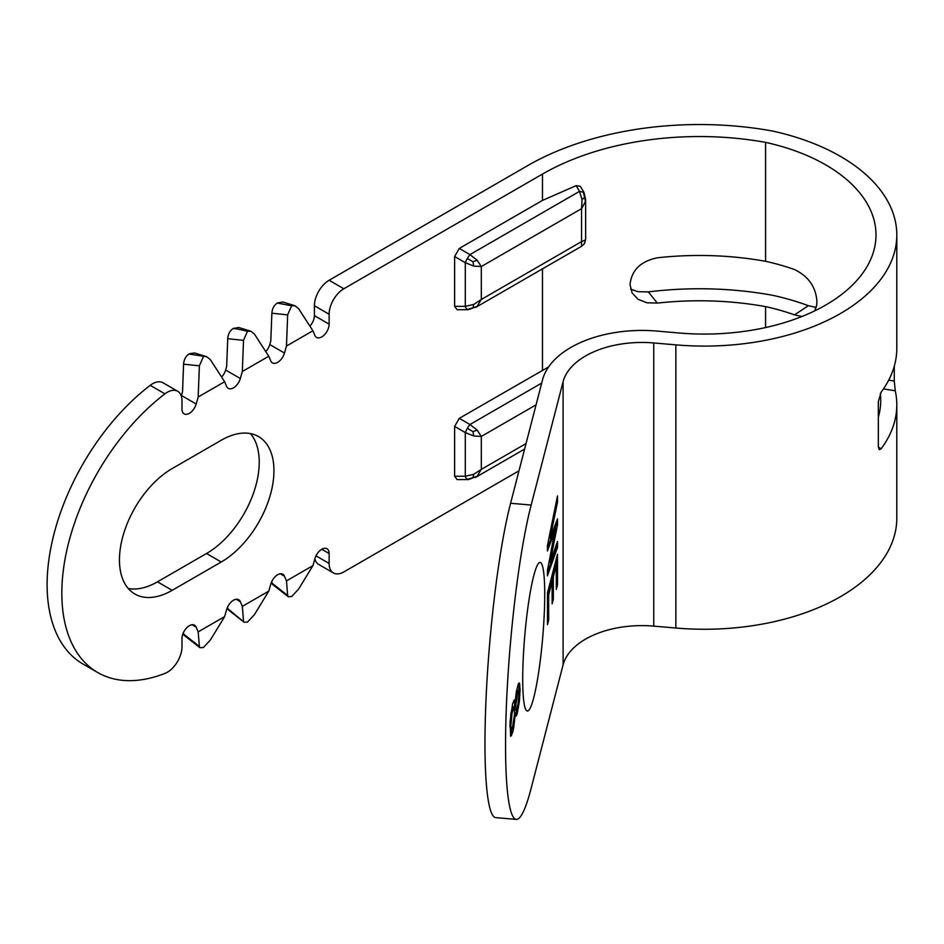 <?xml version="1.0" encoding="UTF-8"?>
<svg xmlns="http://www.w3.org/2000/svg" width="944" height="944" viewBox="0 0 944 944"><rect width="100%" height="100%" fill="white"/><g stroke="black" fill="none" stroke-linecap="round" stroke-linejoin="round"><path stroke-width="1.42" d="M557.503 584.832L557.503 554.258L547.485 592.938L547.485 624.657L548.676 620.055L548.676 594.85L552.134 581.492L552.134 603.865L553.326 599.251L553.326 576.89L556.311 565.373L556.311 589.445L557.503 584.832L556.311 585.374M556.311 565.373L555.284 565.279L552.299 576.796L552.134 599.794M553.326 576.89L552.299 576.796M553.326 599.251L552.299 599.169M552.134 581.492L551.107 581.398L547.65 594.755L547.485 620.586M548.676 594.85L547.65 594.755M548.676 620.055L547.65 619.96M556.476 558.234L556.476 584.749M555.532 529.289L547.426 570.235L547.426 575.899L557.503 547.461L557.503 541.514L550.104 562.423L557.503 524.805L557.503 518.858L550.104 538.068L557.503 502.149L557.503 495.919L547.426 545.597L547.426 550.977L555.532 529.289L554.506 529.206L547.426 548.134M556.476 500.993L549.078 537.974L550.104 538.068M557.503 502.149L556.476 502.066M556.476 521.536L549.078 562.329L550.104 562.423M557.503 524.805L556.476 524.722M556.476 544.428L556.476 547.367L547.426 572.902M557.503 547.461L556.476 547.367M519.365 701.545L520.085 689.439L519.424 682.913L518.468 683.48L516.439 691.02L515.07 702.548L514.539 699.811L512.627 703.776L510.067 721.889L510.657 736.296L512.627 732.662L513.701 727.671L515.188 714.549L515.613 716.331L516.38 715.894L517.336 713.05L519.365 701.545L518.386 701.463M517.985 703.823L515.33 715.823M518.468 707.552L517.442 707.457M517.336 713.05L516.309 712.968M516.38 715.894L515.353 715.8M515.188 714.549L514.492 714.49M515.07 715.009L514.456 714.962M514.834 718.195L514.161 718.136M514.539 721.9L513.595 721.818M513.324 723.116L510.48 735.624M513.701 727.671L512.675 727.576M512.627 732.662L511.601 732.579M511.554 735.671L510.527 735.588M513.713 700.483L514.043 702.466L515.07 702.548M514.834 700.92L513.807 700.837M510.964 724.673L512.037 713.157L514.185 706.572L514.539 713.971L512.804 725.464L512.037 727.883L510.409 728.402L510.964 724.673L509.996 724.591M511.436 728.485L511.082 727.328M509.972 725.499L510.055 727.234M511.082 721.098L510.149 721.015M511.436 717.169L510.503 717.086M512.037 713.157L510.999 713.074L510.657 715.41M512.804 709.605L511.778 709.51L510.999 713.074M513.583 707.174L512.557 707.091L511.778 709.51M514.185 706.572L512.557 707.091M515.613 706.431L518.055 690.76L518.645 690.147L519.07 693.356L518.055 703.492L516.51 709.487L514.94 710.053L515.613 706.431L514.586 706.336L514.645 708.932M515.967 710.136L515.672 709.027M515.672 703.646L514.645 703.563L514.586 706.336M516.026 700.283L515.318 700.224M514.751 702.525L514.645 703.563M516.569 696.507L515.719 696.436M517.336 693.238L516.309 693.144L515.955 694.631M518.055 690.76L517.029 690.666L516.309 693.144M518.645 690.147L517.029 690.666M518.539 683.444L518.976 691.633M520.085 689.439L519.047 689.344M519.896 695.221L518.999 695.15M519.896 685.037L518.87 684.943M801.904 316.5L794.529 314.871L808.347 305.691L816.182 307.425M814.648 310.895L816.548 305.962L816.949 301.738C815.982 287.082 808.512 276.356 794.529 269.559A171.666 99.108 0 0 0 765.584 261.299A221.958 128.148 0 0 0 657.331 257.806C640.693 261.228 631.595 270.149 630.026 284.557L632.091 292.923L638.002 299.26L646.876 302.764L657.331 303.107L648.292 291.908L637.908 291.672L630.604 289.147M808.347 305.691A192.482 111.121 0 0 0 772.404 295.248A242.761 140.16 0 0 0 648.292 291.908M794.529 314.871A171.666 99.108 0 0 0 765.584 306.611A221.958 128.148 0 0 0 657.331 303.107M563.096 381.695L563.096 664.859L531.165 788.216A173.401 20.933 94.9 0 1 516.25 819.392A173.401 20.933 94.9 0 1 506.751 697.675A173.401 20.933 94.9 0 1 531.165 505.052L563.096 381.695A79.768 46.055 180 0 1 653.767 342.955L675.869 344.867A192.482 111.121 0 0 0 896.8 234.962L896.8 348.23A192.482 111.121 0 0 1 881.141 392.138L878.345 401.578L878.357 447.019L879.289 449.663L881.141 448.766L878.357 447.09M888.682 380.149L894.275 381.046L895.254 390.781L883.442 388.893M894.275 381.046L894.275 366.178M881.141 448.766A192.482 111.121 0 0 0 896.8 404.858A192.482 111.121 0 0 0 895.254 390.792M467.351 428.387A6.938 1.204 120 0 0 465.298 432.564L473.723 435.998L481.31 436.447L477.133 430.098L469.947 424.517A6.938 1.204 120 0 0 467.351 428.387L472.979 431.632L477.133 430.098M468.389 479.611A6.938 3.623 90 0 0 468.401 479.611L457.12 479.611L454.619 476.26L465.298 476.26A6.938 3.623 90 0 0 467.351 479.316A6.938 3.623 90 0 0 468.389 479.611L477.133 476.283L481.31 469.38L473.723 474.313L465.298 476.26L465.298 432.564L454.619 426.405L459.268 418.345L548.582 366.956M473.723 474.313L472.979 477.688L467.351 479.316M472.979 477.688L477.133 476.283M472.979 431.632L473.723 435.998M582.035 199.621L581.563 208.659L585.445 201.591L585.634 199.585L583.97 192.364L579.51 191.361L582.035 199.621L584.584 197.296L585.445 201.591M477.133 260.19L469.947 254.609A6.938 1.204 120 0 0 467.351 258.479A6.938 1.204 120 0 0 465.298 262.668L473.723 266.102L481.31 266.538L477.133 260.19L472.979 261.736L473.723 266.102M467.351 309.42A6.938 3.623 90 0 0 468.389 309.715A6.938 3.623 90 0 0 468.401 309.715L477.133 306.387L481.31 299.484L473.723 304.416L465.298 306.363A6.938 3.623 90 0 0 467.351 309.42L472.979 307.779L473.723 304.416M468.401 309.715L457.12 309.715L454.619 306.363L465.298 306.363L465.298 262.668L454.619 256.508L459.268 248.449L542.47 200.411L576.194 185.614L579.51 191.361L469.947 254.609L459.268 248.449M585.445 239.906L581.563 241.605L581.622 246.266L584.171 244.036L585.634 239.316L585.634 199.621M583.97 192.364L580.324 186.31L576.194 185.614M472.979 307.779L477.133 306.387M582.035 245.818L584.171 244.036M584.584 243.351L585.634 239.316M584.584 197.296L583.191 191.608M472.979 261.736L467.351 258.479M454.619 426.405L454.619 476.26M454.619 256.508L454.619 306.363M238.749 327.497L233.168 328.547C229.899 330.683 228.082 334.07 227.728 338.707L243.517 340.347L242.325 371.511L268.78 356.242L270.775 360.95A10.408 6.006 120 0 0 272.427 362.897A10.408 6.006 120 0 0 284.474 353.044L286.469 346.035L312.924 330.754L314.918 335.462A10.408 6.006 -60 0 0 316.559 337.409A10.408 6.006 -60 0 0 324.583 334.624A10.408 6.006 -60 0 0 329.126 324.158L329.126 314.246A20.803 12.012 -60 0 1 343.84 288.758L329.126 280.262A20.803 12.012 -60 0 0 314.411 305.75L314.411 315.662A10.408 6.006 -60 0 1 309.903 326.093M286.469 346.035L287.66 314.859L291.637 305.773L277.3 303.059L282.893 302.009M277.3 303.059C274.031 305.195 272.226 308.582 271.872 313.219L270.81 340.831L269.76 344.548A10.408 6.006 120 0 1 265.76 351.581M291.637 305.773L295.024 305.762L298.552 308.57L312.924 330.754M243.517 340.347L247.493 331.25L233.805 328.182M247.493 331.25L250.88 331.25L254.408 334.058L268.78 356.242M227.728 338.707L226.678 366.319L225.616 370.024A10.408 6.006 -60 0 1 221.628 377.057M242.325 371.511L240.331 378.52A10.408 6.006 -60 0 1 228.283 388.385A10.408 6.006 -60 0 1 226.631 386.426L224.648 381.718L210.264 359.534L206.748 356.738L189.024 354.035C185.756 356.171 183.938 359.558 183.584 364.183L182.534 391.795L181.472 395.512A10.408 6.006 120 0 1 181.307 396.067M189.661 353.658L194.606 352.985M203.349 356.738L199.373 365.824L183.584 364.183M224.648 381.718L198.181 396.999L199.373 365.824M198.181 396.999L196.187 404.008L181.472 395.512M177.673 391.253A20.803 12.012 120 0 0 164.929 393.849A173.401 100.111 120 0 0 67.779 546.151A173.401 100.111 120 0 0 97.739 672.541L83.025 664.045A173.401 100.111 120 0 1 53.065 537.667A173.401 100.111 120 0 1 150.214 385.353A20.803 12.012 120 0 1 162.958 382.757L177.673 391.253A20.803 12.012 120 0 1 181.991 400.775L181.991 409.106A10.408 6.006 120 0 0 184.139 413.861A10.408 6.006 120 0 0 196.187 404.008M198.181 631.866L199.373 646.439L199.975 647.702L203.349 647.549L210.264 640.15L224.648 616.597L198.181 631.866L196.187 627.158A10.408 6.006 -60 0 0 194.547 625.211A10.408 6.006 -60 0 0 186.523 627.996A10.408 6.006 -60 0 0 181.991 638.474L181.991 646.793A20.803 12.012 -60 0 1 164.929 673.414A173.401 100.111 120 0 1 97.739 672.541M228.33 609.848L227.728 608.585L244.118 622.226L247.493 622.061L254.408 614.674L268.78 591.109L270.775 584.1A10.408 6.006 -60 0 1 282.822 574.247A10.408 6.006 -60 0 1 284.474 576.194L286.469 580.902L287.66 595.475L288.25 596.738L291.637 596.573L298.552 589.186L312.924 565.621L286.469 580.902M314.859 558.836A20.803 12.012 120 0 0 318.718 564.465L333.433 572.961A20.803 12.012 120 0 0 343.84 571.922L518.988 470.808M312.924 565.621L314.918 558.612A10.408 6.006 120 0 1 326.966 548.759A10.408 6.006 120 0 1 329.126 553.526L329.126 563.426A20.803 12.012 120 0 0 333.433 572.961M272.474 584.371L271.742 581.551M227.728 608.585L227.598 607.027M243.517 620.963L242.325 606.39L268.78 591.109M242.325 606.39L240.331 601.682A10.408 6.006 120 0 0 238.69 599.723A10.408 6.006 120 0 0 226.631 609.588L224.648 616.597M199.373 646.439L183.584 634.073L184.186 635.336M183.584 634.073L183.455 632.515M172.174 468.566A74.564 43.046 120 0 0 123.463 534.28A74.564 43.046 120 0 0 134.898 594.024A74.564 43.046 120 0 0 172.174 590.33L221.226 562.01A74.564 43.046 -60 0 0 269.937 496.308A74.564 43.046 -60 0 0 258.503 436.565A74.564 43.046 -60 0 0 221.226 440.258L172.174 468.566M128.266 588.501A74.564 43.046 120 0 0 157.459 581.834L206.512 553.514A74.564 43.046 120 0 0 252.98 494.573A74.564 43.046 120 0 0 250.42 433.579M896.8 234.962A192.482 111.121 0 0 0 772.404 131.015A242.761 140.16 0 0 0 527.755 165.589L329.126 280.262M531.165 505.052L510.586 503.27L542.517 379.925A100.571 58.068 0 0 1 656.847 331.073L678.948 332.984A171.666 99.108 0 0 0 875.997 234.962A171.666 99.108 0 0 0 765.584 142.367A221.958 128.148 0 0 0 542.47 174.074L343.84 288.758M563.096 664.859A79.768 46.055 180 0 1 653.767 626.12L675.869 628.031A192.482 111.121 0 0 0 896.8 518.126L896.8 404.858M765.584 142.367L765.584 261.299M765.584 306.611L765.584 327.544M533.726 575.852A74.564 9.003 94.9 0 0 523.224 658.676A74.564 9.003 94.9 0 0 527.318 711.021A74.564 9.003 94.9 0 0 542.694 637.507A74.564 9.003 94.9 0 0 540.133 562.447A74.564 9.003 94.9 0 0 533.726 575.852M510.586 503.27A173.401 20.933 94.9 0 0 486.172 695.905A173.401 20.933 94.9 0 0 495.671 817.622L516.25 819.392M878.345 417.189A176.41 101.846 0 0 0 880.315 393.506M541.691 383.087L469.947 424.517L459.268 418.345M536.062 404.834L481.31 436.447L481.31 469.38L526.032 443.562M581.563 208.659L481.31 266.538L481.31 299.484L581.563 241.605L581.563 208.659M329.126 314.246L314.411 305.75M329.126 324.158L314.411 315.662M280.073 303.354L277.949 302.694M287.66 314.859L271.872 313.219M284.474 353.044L269.76 344.548M233.168 328.547L235.929 328.831M240.331 378.52L225.616 370.024M191.797 354.319L189.024 354.035M150.214 385.353L164.929 393.849M196.187 627.158L192.033 624.763M284.474 576.194L280.321 573.799M315.992 555.851L329.126 563.426M329.126 553.526L321.762 549.278M287.66 595.475L271.872 583.109M240.331 601.682L236.177 599.275M157.459 581.834L172.174 590.33M206.512 553.514L221.226 562.01M542.47 268.863L542.47 370.308M542.47 174.074L542.47 200.411M653.767 342.955L653.767 626.12M675.869 344.867L675.869 628.031M475.505 477.428L524.604 449.073M475.505 307.52L581.622 246.266M282.964 302.045L295.083 305.785M250.939 331.261L238.82 327.521M206.795 356.749L194.688 353.009M272.556 584.442L288.333 596.797M244.189 622.285L228.413 609.918M200.045 647.761L184.281 635.406"/></g></svg>
